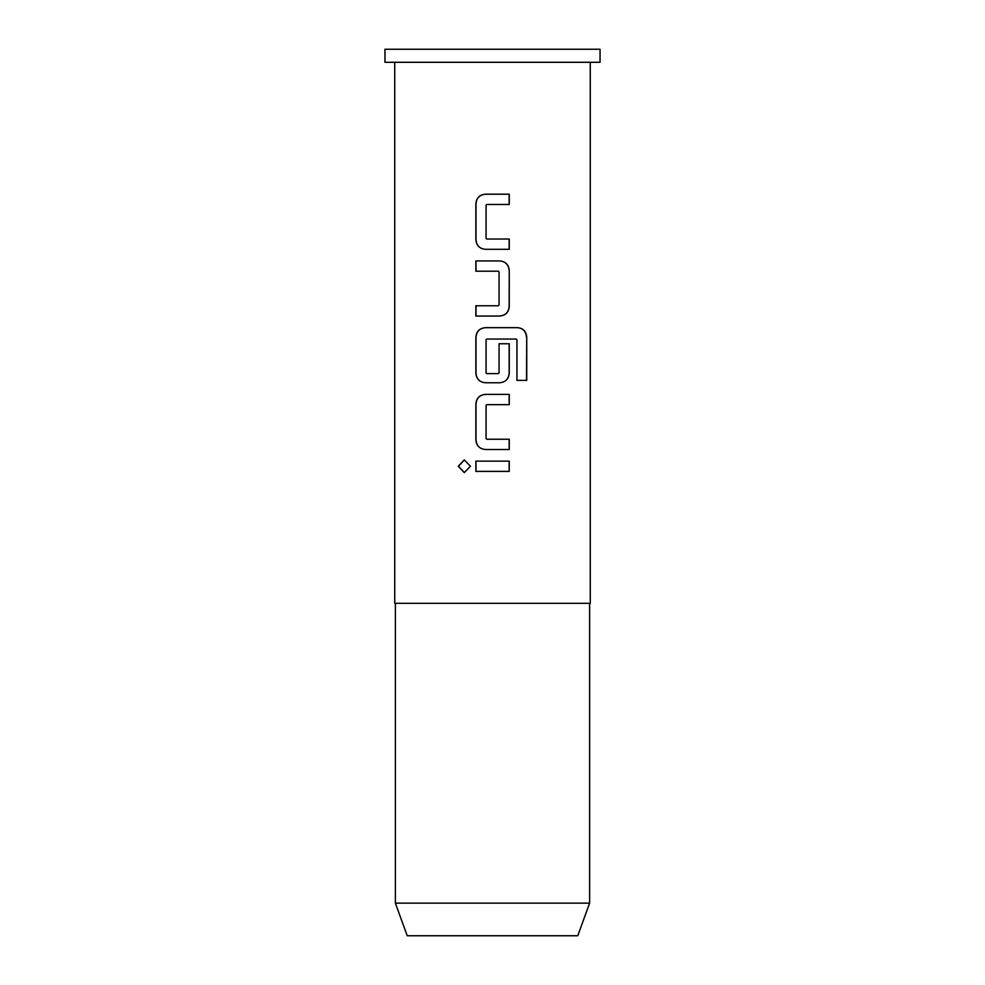 <?xml version="1.0" encoding="UTF-8"?>
<svg xmlns="http://www.w3.org/2000/svg" width="985" height="985" viewBox="0 0 985 985"><rect width="100%" height="100%" fill="white"/><g stroke="black" fill="none" stroke-linecap="round" stroke-linejoin="round"><path stroke-width="1.48" d="M464.391 459.896L458.493 466.262L464.403 472.628M470.448 466.262L464.292 459.896L458.271 466.262L464.304 472.628L470.448 466.262M485.433 194.205C479.658 194.759 476.506 197.948 475.989 203.784L475.989 239.712C476.543 245.56 479.695 248.762 485.433 249.303M509.146 249.303L509.146 239.035M475.989 305.769L475.989 316.037M475.989 260.939L475.989 271.195M485.433 327.673C479.658 328.227 476.506 331.416 475.989 337.252L475.989 373.18C476.543 379.028 479.695 382.229 485.433 382.759M499.703 382.759C505.477 382.205 508.629 379.016 509.146 373.18L509.146 343.753M485.433 394.394C479.658 394.948 476.506 398.149 475.989 403.985L475.989 439.913C476.543 445.762 479.695 448.951 485.433 449.492M509.146 449.492L509.146 439.224M475.989 461.128L475.989 471.396M492.5 62.289L600.05 62.289L600.05 49.25L384.95 49.25L384.95 62.289L492.5 62.289M394.726 62.289L394.726 603.312L590.274 603.312L590.274 62.289M492.5 194.205L509.257 194.205L509.257 204.474L486.75 204.474L486.073 205.151L486.073 238.345L486.75 239.035L509.257 239.035L509.257 249.303L485.383 249.303C479.609 248.762 476.432 245.56 475.878 239.712L475.878 203.784C476.395 197.948 479.56 194.759 485.383 194.205L492.5 194.205M499.752 316.037L475.878 316.037L475.878 305.769L498.385 305.769L499.063 305.079L499.063 271.885L498.385 271.195L475.878 271.195L475.878 260.939L499.752 260.939C505.527 261.481 508.703 264.67 509.257 270.518L509.257 306.446C508.74 312.282 505.576 315.471 499.752 316.025M485.383 327.66L517.605 327.66C523.183 328.214 526.224 331.403 526.729 337.252L526.729 380.37L516.94 380.37L516.94 339.739L516.288 339.049L486.75 339.049L486.073 339.739L486.073 372.933L486.75 373.623L498.385 373.623L499.063 372.933L499.063 343.753L509.257 343.753L509.257 373.18C508.74 379.016 505.576 382.205 499.752 382.759L485.383 382.759C479.609 382.217 476.432 379.028 475.878 373.18L475.878 337.252C476.395 331.416 479.56 328.227 485.383 327.673M492.5 394.394L509.257 394.394L509.257 404.663L486.75 404.663L486.073 405.352L486.073 438.547L486.75 439.224L509.257 439.224L509.257 449.492L485.383 449.492C479.609 448.951 476.432 445.762 475.878 439.913L475.878 403.985C476.395 398.149 479.56 394.96 485.383 394.394L492.5 394.394M492.5 461.128L509.257 461.128L509.257 471.396L475.878 471.396L475.878 461.128L492.5 461.128M589.621 903.159L577.764 935.75L407.236 935.75L395.379 903.159L589.621 903.159L589.621 603.312M509.146 471.396L509.146 461.128M509.146 404.663L509.146 394.394M526.507 380.37L526.729 337.252M526.507 337.252C526.002 331.403 522.973 328.202 517.445 327.66M499.703 316.025C505.477 315.471 508.629 312.282 509.146 306.446L509.257 270.518M509.146 270.518C508.592 264.67 505.44 261.468 499.703 260.939M509.146 204.474L509.146 194.205M395.379 903.159L395.379 603.312"/></g></svg>
